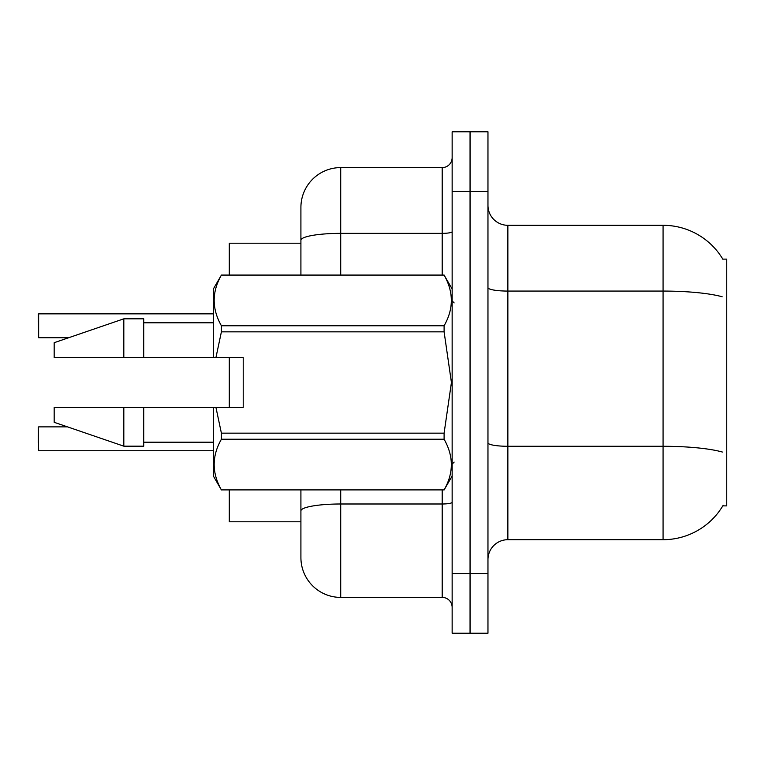 <?xml version="1.0" encoding="UTF-8"?>
<svg xmlns="http://www.w3.org/2000/svg" width="765" height="765" viewBox="0 0 765 765"><rect width="100%" height="100%" fill="white"/><g stroke="black" fill="none" stroke-linecap="round" stroke-linejoin="round"><path stroke-width="1.15" d="M723.155 505.283A69.644 69.644 0 0 1 663.073 539.698A69.644 69.644 0 0 0 722.801 505.875L726.75 505.875L726.75 259.125L722.801 259.125M300.913 243.213L229.28 243.213L229.28 275.046M229.28 407.372L229.28 357.628M300.913 521.787L229.28 521.787L229.28 489.954M487.965 559.598A19.9 19.9 0 0 1 507.864 539.698L663.073 539.698L663.073 225.302L507.864 225.302A19.9 19.9 0 0 1 487.965 205.403A19.9 19.9 0 0 0 507.864 225.302L507.864 539.698M470.054 573.53L470.054 633.229L487.965 633.229L487.965 573.53L470.054 573.53L470.054 633.229L452.144 633.229L452.144 573.53L470.054 573.53L470.054 191.47L470.054 573.53M452.144 573.53L452.144 131.771L470.054 131.771L470.054 191.47L470.054 131.771L487.965 131.771L487.965 573.53M722.954 259.373A69.644 69.644 0 0 0 663.073 225.302A69.644 69.644 0 0 1 722.954 259.373M340.712 489.954L340.712 597.408A39.799 39.799 0 0 1 300.913 557.609L300.913 489.954M340.712 597.408L442.199 597.408L442.199 489.954M300.913 207.392L300.913 240.277L300.913 207.392A39.799 39.799 0 0 1 340.712 167.592L442.199 167.592A9.945 9.945 0 0 0 452.144 157.647M300.913 275.046L300.913 240.277A39.799 6.914 180 0 1 340.712 233.363L442.199 233.363L442.199 167.592M452.144 607.353A9.945 9.945 0 0 0 442.199 597.408M38.25 442.792L38.25 434.836M38.25 321.816L38.652 313.86L213.359 313.86L38.652 313.86L38.652 337.728L38.25 314.262M215.931 357.628L243.213 357.628L243.213 407.372L215.931 407.372L221.401 433.153L444.102 433.153L451.427 382.5L444.102 331.847L221.401 331.847L215.931 357.628L213.359 357.628L213.359 288.979L221.401 275.104C211.771 291.914 211.771 308.802 221.401 325.756L444.102 325.756C453.741 308.936 453.741 292.058 444.102 275.104L221.401 275.104M444.102 433.153L444.102 439.244L221.401 439.244C211.771 456.064 211.771 472.942 221.401 489.896L444.102 489.896C453.741 473.086 453.741 456.198 444.102 439.244M215.931 407.372L213.359 407.372L213.359 476.021L221.401 489.954M221.401 433.153L221.401 439.244M213.359 407.372L143.715 407.372L143.715 446.177L123.815 446.177L123.815 407.372L54.172 407.372L54.172 422.299L123.815 446.177M143.715 407.372L123.815 407.372M54.172 407.372L80.488 407.372M452.144 288.979L444.102 275.104M444.102 325.756L444.102 331.847M221.401 489.896L444.102 489.896M221.401 325.756L221.401 331.847M123.815 318.823L123.815 357.628L54.172 357.628L54.172 342.701L123.815 318.823L143.715 318.823L143.715 357.628L213.359 357.628M123.815 357.628L143.715 357.628M38.25 427.272L38.652 450.738L213.359 450.738M722.16 296.763A69.644 12.097 180 0 0 663.073 291.073L507.864 291.073A19.9 3.452 0 0 1 487.965 287.621M722.37 452.039A69.644 12.097 180 0 0 663.073 446.282L507.864 446.282A19.9 3.452 -0 0 1 487.965 442.83M487.965 191.47L452.144 191.47M452.144 502.261A9.945 1.731 0 0 1 442.199 503.992L340.712 503.992A39.799 6.914 180 0 0 300.913 510.905M340.712 167.592L340.712 275.046M442.199 275.046L442.199 233.363A9.945 1.731 0 0 0 452.144 231.642M454.133 302.902L452.144 300.913M452.144 476.021L444.102 489.954M143.715 442.199L213.359 442.199M221.401 275.046L444.102 275.046M143.715 322.801L213.359 322.801M454.133 462.098L452.144 464.087M38.652 426.87L67.521 426.87M38.652 337.728L68.678 337.728"/></g></svg>
